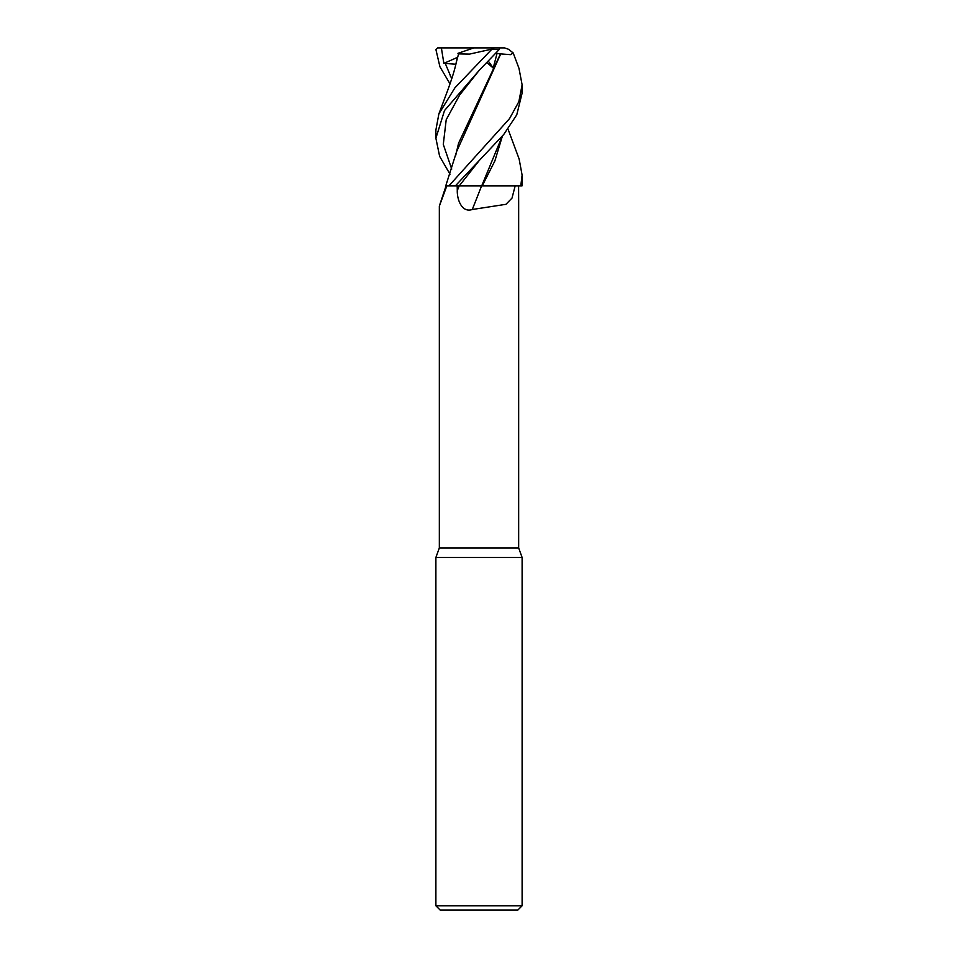 <?xml version="1.0" encoding="UTF-8"?>
<svg xmlns="http://www.w3.org/2000/svg" width="958" height="958" viewBox="0 0 958 958"><rect width="100%" height="100%" fill="white"/><g stroke="black" fill="none" stroke-linecap="round" stroke-linejoin="round"><path stroke-width="1.44" d="M502.184 136.335L481.73 185.816L454.403 185.852L515.176 185.852L512.015 198.09L505.98 204.305L472.27 209.503C461.804 213.047 457.05 199.551 457.277 190.678L457.206 185.852L455.361 185.852L481.706 185.852M482.233 185.852L487.826 185.852M446.835 185.852L439.339 206.174L439.339 547.976L435.89 557.448L522.11 557.448L522.11 905.789L435.89 905.789L440.201 910.1L517.799 910.1L522.11 905.789M439.339 547.976L518.661 547.976L522.11 557.448M518.661 201.803L518.589 185.852M518.985 68.341L522.11 84.819L518.853 101.68L509.536 118.624L448.931 185.852L445.757 185.852L448.883 185.852L445.757 185.852L456.607 151.58L500.723 53.899L510.41 54.654L513.189 52.965L508.638 49.313L504.567 47.9L499.741 47.9L499.106 49.624L479.251 70.305L459.66 95.01L446.212 119.702L443.291 144.407L451.733 169.099M457.277 190.678A723.841 134.3 -74.9 0 0 459.181 185.852L457.206 185.852M472.27 209.503A729.481 135.341 -74.9 0 0 481.599 185.852L482.03 185.852M507.991 129.043L519.128 158.98L522.11 175.134L520.781 185.852L522.038 185.852L522.11 175.134M450.009 174.188L439.626 156.322L435.89 138.227L444.5 110.553L479.251 70.305M491.478 49.624L454.894 87.849L438.872 113.882L447.661 90.459C452.631 76.652 454.535 70.329 456.607 61.192L458.583 53.899L469.564 54.103L490.927 49.313L499.106 49.624M448.931 185.852L455.361 185.852L503.776 134.443L516.757 114.84L522.11 93.13L522.11 84.819M450.009 83.849L439.938 66.785L435.926 49.624L437.614 47.9L441.375 47.9L443.865 63.372L455.84 64.198M457.229 57.743L455.673 65.192M438.872 113.882L435.89 130.025L435.89 138.227M486.904 62.545L493.214 68.054L497.058 53.337L500.459 53.899L458.559 143.257L455.661 155.555M520.781 185.852L482.257 185.816L494.867 160.944L502.387 136.108M450.212 75.921L451.925 78.149M441.375 47.9L499.741 47.9M443.865 63.372L457.301 57.456M457.936 53.337L473.815 47.9M497.058 53.337L496.136 52.953M494.4 47.9L490.927 49.313M488.317 61.108L493.214 68.054M459.265 185.84L479.239 160.549M445.111 63.06L451.721 78.76M518.661 201.431L518.661 547.976M446.057 185.852L439.411 205.79M435.89 557.448L435.89 905.789M519.128 68.725L513.189 52.965"/></g></svg>
